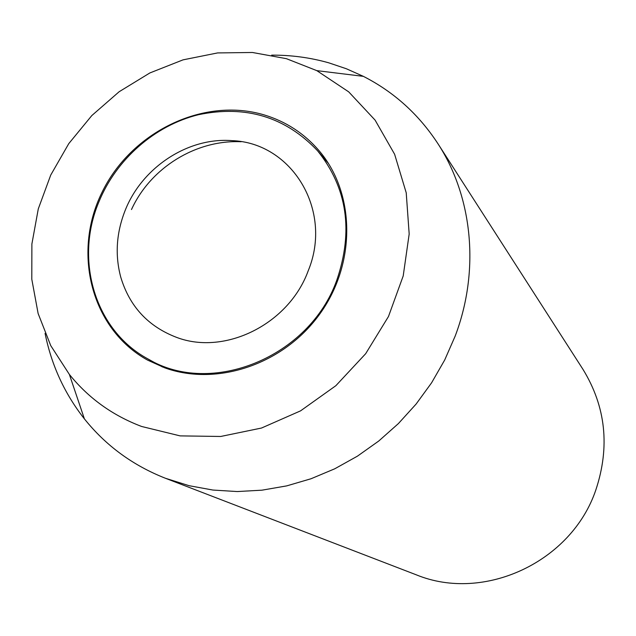 <?xml version="1.0" encoding="UTF-8"?>
<svg xmlns="http://www.w3.org/2000/svg" width="636" height="636" viewBox="0 0 636 636"><rect width="100%" height="100%" fill="white"/><g stroke="black" fill="none" stroke-linecap="round" stroke-linejoin="round"><path stroke-width="0.95" d="M165.463 478.28L416.413 574.872C483.917 602.594 571.557 562.121 595.853 489.903C610.115 446.862 605.83 406.69 582.997 369.397L437.95 143.72C472.667 197.057 480.069 270.499 455.185 336.07L444.691 360.008L431.598 382.793L416.087 404.083L398.382 423.592L378.73 441.034L357.424 456.163L334.759 468.788L311.076 478.733L286.701 485.888L261.976 490.173L237.252 491.556L212.869 490.046L189.138 485.705L165.463 478.28C132.829 465.433 105.807 445.629 84.397 418.878C64.586 393.676 51.476 365.175 45.069 333.383M271.675 55.141C291.161 55.022 310.185 57.582 328.748 62.821L346.382 68.76L363.363 76.352C393.899 91.91 418.758 114.361 437.95 143.72M141.629 426.478L180.107 435.883L220.708 436.471L261.515 428.036L300.55 410.864L335.864 385.686L365.668 353.703L388.485 316.497L403.208 275.929L409.179 234.008L406.221 192.795L394.614 154.246L375.089 120.109L348.703 91.862L316.8 70.636L286.367 58.663L252.444 52.486L217.607 52.923L183.041 59.856L149.865 72.949L119.139 91.735L91.823 115.553L68.775 143.625L50.729 175.067L38.287 208.878L31.887 243.986L31.8 279.26L38.128 313.532L50.753 345.642L69.372 374.429C88.46 398.112 112.548 415.459 141.629 426.478M264.226 114.925C285.723 121.444 303.857 133.194 318.636 150.183C354.983 192.128 356.565 262.127 320.568 312.92C284.825 363.895 217.456 386.966 164.708 367.823L147.639 360.135C91.536 329.305 72.083 253.478 101.72 192.954C130.738 132.153 203.274 96.569 264.226 114.925M336.794 280.182C353.608 230.94 347.208 187.811 317.595 150.811C285.477 116.889 245.758 104.853 198.464 114.711C154.627 125.515 116.054 159.501 98.731 202.288C74.317 260.41 95.13 330.593 148.045 358.982C211.176 396.999 309.43 357.337 336.794 280.182M124.99 210.874C141.709 167.689 187.795 137.138 231.87 140.636C291.789 142.591 333.312 210.246 308.198 270.825C288.911 324.042 225.072 355.81 176.681 337.414C148.188 326.546 129.537 306.441 120.737 277.097C114.909 255.123 116.332 233.054 124.99 210.874M316.8 70.636L363.363 76.352M69.372 374.429L84.397 418.878M328.422 163.412L317.595 150.811M162.578 367.036L148.045 358.982M241.155 141.733C196.182 139.642 150.621 167.562 131.485 209.538"/></g></svg>
